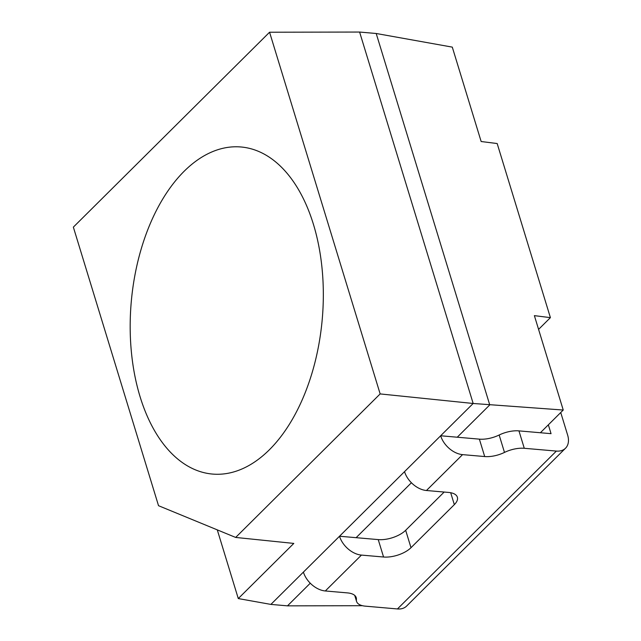 <?xml version="1.0" encoding="UTF-8"?>
<svg xmlns="http://www.w3.org/2000/svg" width="641" height="641" viewBox="0 0 641 641"><rect width="100%" height="100%" fill="white"/><g stroke="black" fill="none" stroke-linecap="round" stroke-linejoin="round"><path stroke-width="0.96" d="M184.167 171.243A164.16 95.894 95 0 1 241.569 147.037A164.16 95.894 95 0 1 322.231 270.27A164.16 95.894 95 0 1 269.34 449.814A164.16 95.894 95 0 1 213.341 474.132A164.16 95.894 95 0 1 131.381 351.949A164.16 95.894 95 0 1 184.167 171.243A164.16 95.894 -85 0 0 131.629 354.353A164.16 95.894 -85 0 0 216.257 474.268A164.16 95.894 -85 0 0 269.34 449.814A164.16 95.894 -85 0 0 322.431 272.521A164.16 95.894 -85 0 0 244.277 147.366A164.16 95.894 -85 0 0 184.167 171.243M376.203 33.492L452.29 47.122L481.151 141.525L497.176 143.536L550.403 317.64L534.378 315.636L563.239 410.04L473.162 403.477L270.895 604.407L238.284 598.566L293.802 543.416L235.672 537.438L158.527 505.701L73.354 227.13L269.573 32.226L359.609 32.05L376.203 33.492L489.756 404.928L457.249 437.218M359.609 32.05L473.162 403.477L380.153 393.919L269.573 32.226M362.453 605.705L287.488 605.849L270.895 604.407M563.239 410.04L540.379 432.739M411.41 482.753L356.116 537.679M310.268 583.214L287.488 605.849M380.153 393.919L235.672 537.438M238.284 598.566L217.283 529.875M550.403 317.64L538.584 329.386M406.602 606.082A20.52 13.701 -134.8 0 1 397.444 608.95L556.372 451.08L524.274 448.291A20.52 9.463 163 0 0 504.483 452.418A20.52 9.463 -17 0 1 484.7 456.552L479.372 439.141L440.655 435.768L404.535 471.648A20.52 13.701 -134.8 0 0 426.449 490.509L448.58 492.432A20.52 9.463 -17 0 1 457.362 497.192A20.52 9.463 -17 0 1 454.333 504.635L410.993 547.694A20.52 9.463 -17 0 1 383.558 557.013L378.238 539.602A20.52 9.463 163 0 0 405.665 530.283L444.157 492.048M383.558 557.013L361.436 555.09A20.52 13.701 45.2 0 1 339.522 536.237L303.401 572.109A20.52 13.701 -134.8 0 0 325.316 590.97L347.438 592.893A20.52 9.463 -17 0 1 356.228 597.66A20.52 9.463 -17 0 1 356.396 599.527A20.52 9.463 163 0 0 356.556 601.386A20.52 9.463 163 0 0 365.346 606.154L397.444 608.95M484.7 456.552L462.57 454.629A20.52 13.701 45.2 0 1 440.655 435.768M479.372 439.141A20.52 9.463 163 0 0 499.163 435.007A20.52 9.463 -17 0 1 518.954 430.88L551.052 433.669L548.351 424.831M378.238 539.602L339.522 536.237M556.372 451.08A20.52 13.701 45.2 0 0 565.53 448.211A20.52 13.701 45.2 0 0 567.646 435.119L560.739 412.524M410.993 547.694L405.665 530.283M454.333 504.635L450.687 492.721M325.316 590.97L361.436 555.09M426.449 490.509L462.57 454.629M499.163 435.007L504.483 452.418M518.954 430.88L524.274 448.291M356.396 599.527L355.322 596.018M354.729 595.417L356.556 601.394M565.514 448.227L406.586 606.098"/></g></svg>
